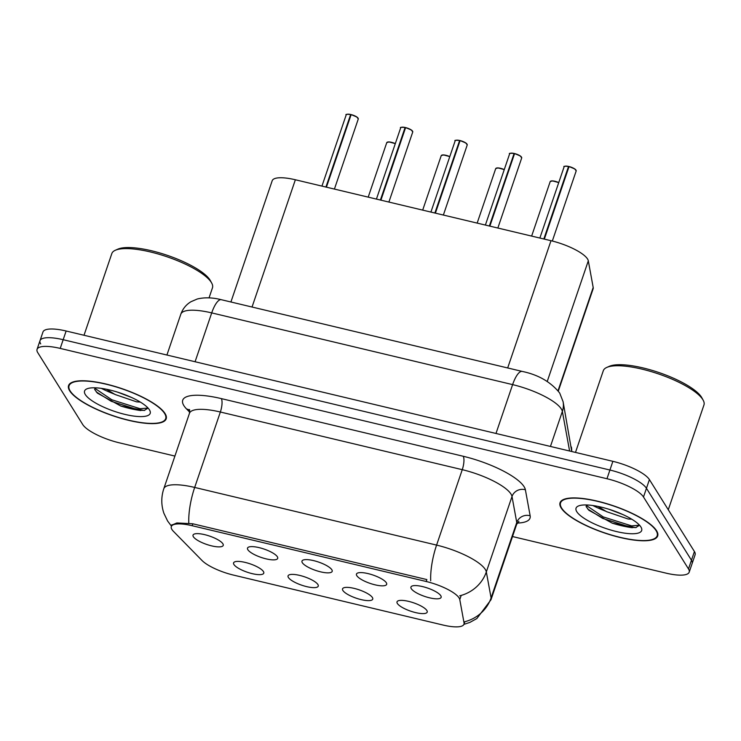 <?xml version="1.0" encoding="UTF-8"?>
<svg xmlns="http://www.w3.org/2000/svg" width="741" height="741" viewBox="0 0 741 741"><rect width="100%" height="100%" fill="white"/><g stroke="black" fill="none" stroke-linecap="round" stroke-linejoin="round"><path stroke-width="1.11" d="M317.908 584.529A15.95 4.418 18.8 0 1 318.269 585.353A15.95 4.418 18.8 0 1 305.524 586.344A15.95 4.418 18.8 0 1 288.406 577.498A15.95 4.418 18.8 0 1 288.536 575.229A15.95 4.418 18.8 0 1 303.412 576.442A15.95 4.418 18.8 0 1 317.908 584.529M372.39 597.515A15.95 4.418 18.8 0 1 372.751 598.339A15.95 4.418 18.8 0 1 360.006 599.33A15.95 4.418 18.8 0 1 342.888 590.484A15.95 4.418 18.8 0 1 343.009 588.215A15.95 4.418 18.8 0 1 357.894 589.428A15.95 4.418 18.8 0 1 372.39 597.515M426.862 610.501A15.95 4.418 18.8 0 1 427.224 611.325A15.95 4.418 18.8 0 1 414.488 612.316A15.95 4.418 18.8 0 1 397.361 603.47A15.95 4.418 18.8 0 1 397.491 601.201A15.95 4.418 18.8 0 1 412.376 602.414A15.95 4.418 18.8 0 1 426.862 610.501M263.425 571.543A15.95 4.418 18.8 0 1 263.796 572.367A15.95 4.418 18.8 0 1 251.051 573.358A15.95 4.418 18.8 0 1 233.924 564.512A15.95 4.418 18.8 0 1 234.054 562.243A15.95 4.418 18.8 0 1 248.939 563.456A15.95 4.418 18.8 0 1 263.425 571.543M277.356 556.76A15.95 4.418 18.8 0 1 277.718 557.584A15.95 4.418 18.8 0 1 264.972 558.575A15.95 4.418 18.8 0 1 247.855 549.729A15.95 4.418 18.8 0 1 247.985 547.46A15.95 4.418 18.8 0 1 262.86 548.673A15.95 4.418 18.8 0 1 277.356 556.76M331.829 569.746A15.95 4.418 18.8 0 1 332.2 570.57A15.95 4.418 18.8 0 1 319.454 571.561A15.95 4.418 18.8 0 1 302.328 562.715A15.95 4.418 18.8 0 1 302.458 560.446A15.95 4.418 18.8 0 1 317.343 561.659A15.95 4.418 18.8 0 1 331.829 569.746M386.311 582.732A15.95 4.418 18.8 0 1 386.672 583.547A15.95 4.418 18.8 0 1 373.927 584.547A15.95 4.418 18.8 0 1 356.81 575.701A15.95 4.418 18.8 0 1 356.94 573.432A15.95 4.418 18.8 0 1 371.815 574.645A15.95 4.418 18.8 0 1 386.311 582.732M440.784 595.718A15.95 4.418 18.8 0 1 441.154 596.533A15.95 4.418 18.8 0 1 428.409 597.533A15.95 4.418 18.8 0 1 411.292 588.687A15.95 4.418 18.8 0 1 411.412 586.418A15.95 4.418 18.8 0 1 426.297 587.632A15.95 4.418 18.8 0 1 440.784 595.718M222.874 543.774A15.95 4.418 18.8 0 1 223.245 544.598A15.95 4.418 18.8 0 1 210.5 545.589A15.95 4.418 18.8 0 1 193.373 536.743A15.95 4.418 18.8 0 1 193.503 534.474A15.95 4.418 18.8 0 1 208.388 535.687A15.95 4.418 18.8 0 1 222.874 543.774M173.44 531.353A28.704 7.956 18.8 0 1 171.94 529.5A28.704 7.956 18.8 0 1 171.319 526.573A28.704 7.956 18.8 0 1 192.16 525.712L426.205 581.5A28.704 7.956 18.8 0 1 459.781 599.599L464.051 622.931A28.704 7.956 18.8 0 1 463.977 624.191A28.704 7.956 18.8 0 1 443.127 625.061L233.369 575.062A28.704 7.956 18.8 0 1 201.987 560.465L173.44 531.353M230.914 301.995L272.197 180.73A31.891 8.846 18.8 0 1 295.363 179.767L550.998 240.705A31.891 8.846 18.8 0 1 588.308 260.823L593.189 287.48A31.891 8.846 18.8 0 1 593.106 288.888L558.325 391.044M69.682 390.831A51.564 14.301 -161.2 0 0 120.802 418.267A51.564 14.301 -161.2 0 0 166.188 418.813A51.564 14.301 -161.2 0 0 165.067 413.561A51.564 14.301 -161.2 0 0 113.947 386.126A51.564 14.301 -161.2 0 0 68.561 385.579A51.564 14.301 -161.2 0 0 69.682 390.831M561.169 507.983A51.564 14.301 -161.2 0 0 612.288 535.419A51.564 14.301 -161.2 0 0 657.675 535.965A51.564 14.301 -161.2 0 0 656.554 530.713A51.564 14.301 -161.2 0 0 605.434 503.278A51.564 14.301 -161.2 0 0 560.048 502.731A51.564 14.301 -161.2 0 0 561.169 507.983M171.708 525.156L176.858 522.951L192.716 523.767L426.76 579.555M512.503 536.54L666.029 573.136A31.891 8.846 -161.2 0 0 689.186 572.172L692.15 563.475A31.891 8.846 -161.2 0 0 691.455 560.224L646.458 488.3A31.891 8.846 -161.2 0 0 609.917 470.026L63.17 339.702A31.891 8.846 -161.2 0 0 40.014 340.665A31.891 8.846 -161.2 0 0 40.709 343.917M689.186 572.172A31.891 8.846 -161.2 0 0 688.491 568.931L643.494 496.998A31.891 8.846 -161.2 0 0 606.962 478.732L60.216 348.409A31.891 8.846 -161.2 0 0 37.05 349.372A31.891 8.846 -161.2 0 0 37.745 352.614L82.742 424.547A31.891 8.846 -161.2 0 0 119.282 442.812L174.913 456.076M612.233 523.174A42.524 11.791 -161.2 0 0 632.314 527.722A42.524 11.791 -161.2 0 1 612.233 523.174M592.837 505.519A42.524 11.791 -161.2 0 0 605.554 511.142M120.746 406.022A42.524 11.791 -161.2 0 0 140.827 410.57A42.524 11.791 -161.2 0 1 120.746 406.022M101.35 388.367A42.524 11.791 -161.2 0 0 114.077 393.99M66.134 331.005A31.891 8.846 -161.2 0 0 42.978 331.959L40.014 340.665A31.891 8.846 -161.2 0 1 63.17 339.702L609.917 470.026A31.891 8.846 -161.2 0 1 646.458 488.3L691.455 560.224A31.891 8.846 -161.2 0 1 692.15 563.475L695.114 554.768A31.891 8.846 -161.2 0 0 694.419 551.526L649.412 479.594A31.891 8.846 -161.2 0 0 612.881 461.328L66.134 331.005L60.216 348.409M351.188 114.605L356.884 117.013L358.283 118.977A6.382 1.769 -161.2 0 0 358.144 118.328A6.382 1.769 -161.2 0 0 351.095 114.735L351.197 114.614A6.169 1.714 18.8 0 1 358.014 118.088M346.76 114.42A6.169 1.714 18.8 0 1 350.66 114.494L325.92 187.056M351.095 114.735L326.429 187.177M350.576 114.614A6.382 1.769 -161.2 0 0 346.204 114.864C345.213 114.318 346.705 114.188 350.678 114.484L351.021 114.948M405.66 127.591L411.366 129.999L412.756 131.963A6.382 1.769 -161.2 0 0 412.617 131.314A6.382 1.769 -161.2 0 0 405.568 127.721L405.679 127.6A6.169 1.714 18.8 0 1 412.487 131.074M405.503 127.934L405.058 127.6L380.392 200.042M405.568 127.721L380.911 200.163M460.142 140.577L465.848 142.985L467.238 144.949A6.382 1.769 -161.2 0 0 467.099 144.3A6.382 1.769 -161.2 0 0 460.05 140.707L460.152 140.586A6.169 1.714 18.8 0 1 466.969 144.06M459.531 140.586A6.382 1.769 -161.2 0 0 455.159 140.836C454.168 140.281 455.659 140.16 459.633 140.457L434.874 213.028M460.05 140.707L435.393 213.149M514.615 153.563L520.321 155.971L521.71 157.935A6.382 1.769 -161.2 0 0 521.571 157.287A6.382 1.769 -161.2 0 0 514.532 153.693L514.634 153.572A6.169 1.714 18.8 0 1 521.442 157.046M514.013 153.572A6.382 1.769 -161.2 0 0 509.632 153.822C508.65 153.267 510.141 153.146 514.115 153.443L489.356 226.014M514.532 153.693L489.866 226.135M569.097 166.549L574.803 168.957L576.192 170.921A6.382 1.769 -161.2 0 0 576.053 170.273A6.382 1.769 -161.2 0 0 569.005 166.679L569.107 166.558A6.169 1.714 18.8 0 1 575.924 170.032M568.931 166.892L568.495 166.558L543.829 239M569.005 166.679L544.348 239.121M164.576 413.45A51.027 14.153 -161.2 0 0 113.984 386.293A51.027 14.153 -161.2 0 0 69.07 385.755A51.027 14.153 -161.2 0 0 70.173 390.942A51.027 14.153 -161.2 0 0 120.764 418.1A51.027 14.153 -161.2 0 0 165.688 418.646A51.027 14.153 -161.2 0 0 164.576 413.45M209.055 297.845L212.463 287.823A53.157 14.746 -161.2 0 0 211.694 283.062A53.157 14.746 -161.2 0 0 211.315 282.414A53.157 14.746 -161.2 0 0 166.003 256.432A53.157 14.746 -161.2 0 0 115.337 250.263A53.157 14.746 -161.2 0 0 111.826 253.561L84.011 335.265M211.694 283.062L210.37 280.635A51.027 14.153 -161.2 0 0 210.009 280.005A51.027 14.153 -161.2 0 0 166.512 255.071A51.027 14.153 -161.2 0 0 117.865 249.143L115.337 250.263M140.318 402.085L136.603 401.844L115.068 394.499L106.38 389.238M131.453 397.435L117.643 392.165M85.317 394.555A34.67 9.614 -161.2 0 0 124.451 414.275A34.67 9.614 -161.2 0 0 149.691 410.264A34.67 9.614 -161.2 0 0 149.441 409.838A34.67 9.614 -161.2 0 0 119.894 392.897A34.67 9.614 -161.2 0 0 86.854 388.877A34.67 9.614 -161.2 0 0 85.317 394.555M94.607 389.368L97.386 393.119L120.829 406.049L144.236 410.449L148.07 408.069L140.068 408.717L111.78 399.76L94.246 387.886M144.69 410.394L139.549 410.255L111.252 401.298L96.284 391.924M656.063 530.602A51.027 14.153 -161.2 0 0 605.471 503.445A51.027 14.153 -161.2 0 0 560.548 502.898A51.027 14.153 -161.2 0 0 561.659 508.094A51.027 14.153 -161.2 0 0 612.251 535.252A51.027 14.153 -161.2 0 0 657.165 535.789A51.027 14.153 -161.2 0 0 656.063 530.602M668.28 509.752L703.95 404.975A53.157 14.746 -161.2 0 0 703.181 400.214A53.157 14.746 -161.2 0 0 702.792 399.556A53.157 14.746 -161.2 0 0 657.489 373.584A53.157 14.746 -161.2 0 0 606.823 367.416A53.157 14.746 -161.2 0 0 603.304 370.713L575.488 452.418M703.181 400.214L701.857 397.787A51.027 14.153 -161.2 0 0 701.486 397.157A51.027 14.153 -161.2 0 0 657.989 372.223A51.027 14.153 -161.2 0 0 609.352 366.295L606.823 367.416M631.804 519.237L628.081 518.996L606.546 511.651L597.867 506.39M622.931 514.587L609.121 509.317M576.794 511.707A34.67 9.614 -161.2 0 0 615.938 531.427A34.67 9.614 -161.2 0 0 641.169 527.416A34.67 9.614 -161.2 0 0 640.919 526.99A34.67 9.614 -161.2 0 0 611.381 510.049A34.67 9.614 -161.2 0 0 578.332 506.029A34.67 9.614 -161.2 0 0 576.794 511.707M586.094 506.52L588.873 510.271L612.307 523.202L635.722 527.601L639.548 525.221L631.554 525.869L603.257 516.912L585.723 505.038M636.176 527.536L631.026 527.397L602.739 518.441L587.761 509.076M459.781 599.599L461.198 595.412M426.205 581.5L426.853 579.582M192.16 525.712L192.817 523.794M252.042 307.024L295.363 179.767M558.056 390.683L593.189 287.48M547.238 381.448L588.308 260.823M507.678 367.962L550.998 240.705M189.742 412.209L186.639 409.041A53.157 14.746 18.8 0 1 221.309 398.602L463.208 456.261A10.633 3.288 -76.6 0 1 462.264 469.674L220.355 412.015A42.524 11.791 -161.2 0 0 189.474 413.293L189.511 409.523M463.208 456.261A53.157 14.746 18.8 0 1 524.1 486.717A53.157 14.746 18.8 0 1 525.388 489.782L530.148 515.782A53.157 14.746 18.8 0 1 517.264 523.063M510.975 494.034A42.524 11.791 -161.2 0 0 462.264 469.674L436.588 545.098A42.524 11.791 18.8 0 1 485.299 569.458A42.524 11.791 18.8 0 1 486.328 571.922L491.088 597.913A42.524 11.791 18.8 0 1 490.977 599.784L516.653 524.359A42.524 11.791 -161.2 0 0 516.764 522.498L512.003 496.498A42.524 11.791 -161.2 0 0 510.975 494.034M430.706 580.777A37.207 11.523 -76.6 0 1 436.588 545.098L194.679 487.439A37.207 11.523 103.4 0 0 188.798 523.118M464.69 621.755A37.207 35.327 -10.4 0 0 491.088 597.913L516.764 522.498A10.633 10.096 169.6 0 1 530.148 515.782M459.716 595.81A37.207 35.327 -10.4 0 0 486.328 571.922L512.003 496.498A10.633 10.096 169.6 0 1 525.388 489.782M171.458 526.156L167.596 520.988L163.909 513.318C161.13 505.149 161.093 496.952 163.798 488.717A42.524 11.791 18.8 0 1 194.679 487.439L220.355 412.015A10.633 3.288 -76.6 0 0 221.309 398.602M606.962 478.732L612.881 461.328M643.494 496.998L649.412 479.594M688.491 568.931L694.419 551.526M186.639 409.041A10.633 8.948 135.6 0 1 189.733 410.273M569.597 451.01L562.354 411.44A42.524 11.791 -161.2 0 0 561.326 408.986A42.524 11.791 -161.2 0 0 512.615 384.616L211.713 312.897A42.524 11.791 -161.2 0 0 180.832 314.175C182.731 308.83 186.093 304.681 190.937 301.735L197.263 299.003C204.507 297.243 212.519 297.474 221.327 299.707L522.238 371.426A21.267 6.586 -76.6 0 0 512.615 384.616L495.988 433.466M195.078 361.738L211.713 312.897A21.267 6.586 -76.6 0 1 221.327 299.707M550.443 446.443L562.354 411.44A21.267 20.192 -10.4 0 0 563.095 401.696L571.765 451.528M571.672 451.501A21.267 20.192 -10.4 0 0 571.385 447.027M395.268 143.763A6.382 1.769 -161.2 0 0 386.756 142.643L389.044 141.929L395.314 143.624A6.169 1.714 18.8 0 0 387.311 142.189M405.058 127.6A6.382 1.769 -161.2 0 0 400.677 127.85L376.428 199.097M401.242 127.406A6.169 1.714 18.8 0 1 405.132 127.48M455.715 140.392A6.169 1.714 18.8 0 1 459.615 140.466M510.197 153.378A6.169 1.714 18.8 0 1 514.087 153.443M568.495 166.558A6.382 1.769 -161.2 0 0 564.114 166.808L539.865 238.046M564.67 166.364A6.169 1.714 18.8 0 1 568.569 166.429C564.614 166.132 563.123 166.253 564.114 166.808M449.741 156.749A6.382 1.769 -161.2 0 0 441.228 155.629L443.526 154.915L449.787 156.61A6.169 1.714 18.8 0 0 441.793 155.175M504.223 169.735A6.382 1.769 -161.2 0 0 495.71 168.605L497.998 167.901L504.269 169.596A6.169 1.714 18.8 0 0 496.266 168.161M558.695 182.721A6.382 1.769 -161.2 0 0 550.192 181.591L552.48 180.887L558.751 182.582A6.169 1.714 18.8 0 0 550.748 181.147M463.977 624.191L464.82 621.727M171.319 526.573L171.949 524.721M463.903 624.376L469.84 622.421L476.843 618.559L490.977 599.784M37.05 349.372L40.014 340.665M163.798 488.717L189.474 413.293M516.653 524.359L518.922 521.358M522.238 371.426C538.281 374.751 550.767 381.948 559.687 393.017L563.095 401.696M180.832 314.175L166.92 355.022M358.283 118.977L334.413 189.075M346.204 114.864L321.946 186.111M386.756 142.643L368.203 197.134M412.756 131.963L388.895 202.061M400.677 127.85C399.695 127.304 401.187 127.174 405.16 127.471M467.238 144.949L443.368 215.047M455.159 140.836L430.91 212.083M521.71 157.935L497.85 228.033M509.632 153.822L485.383 225.069M576.192 170.921L552.323 241.029M441.228 155.629L422.685 210.12M495.71 168.605L477.158 223.106M550.192 181.591L531.64 236.092M69.728 383.81L69.07 385.755M166.345 416.701L165.688 418.646M561.215 500.962L560.548 502.898M657.832 533.853L657.165 535.789"/></g></svg>
